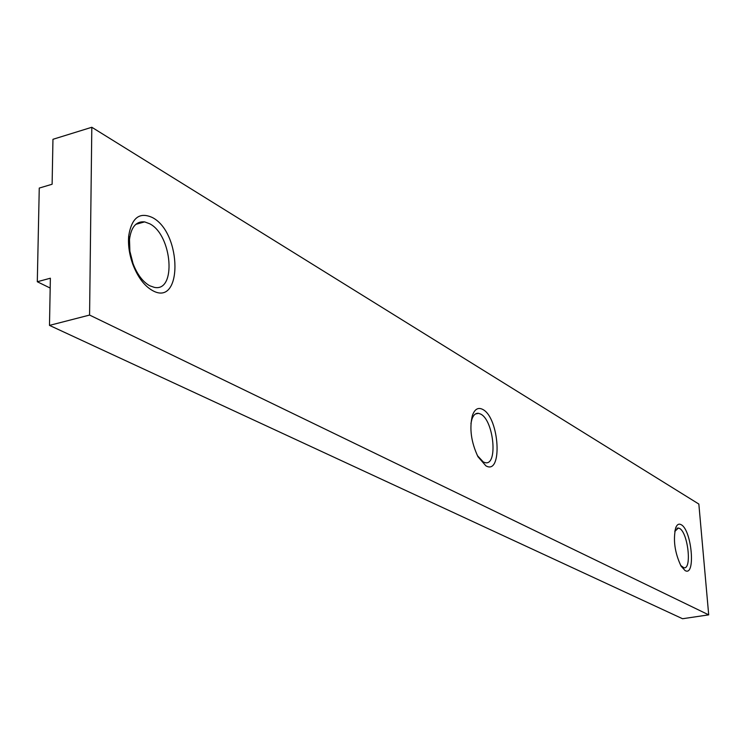 <?xml version="1.0" encoding="UTF-8"?>
<svg xmlns="http://www.w3.org/2000/svg" width="746" height="746" viewBox="0 0 746 746"><rect width="100%" height="100%" fill="white"/><g stroke="black" fill="none" stroke-linecap="round" stroke-linejoin="round"><path stroke-width="1.12" d="M49.488 325.387L682.553 618.732L708.7 614.853L698.843 504.054L91.814 127.268L89.576 315.064L49.488 325.387L50.364 278.211L37.3 281.746L39.258 188.067L52.117 184.243L52.957 139.297L91.814 127.268M37.3 281.746L50.178 288.059M152.566 217.627C182.22 233.097 182.611 307.65 152.482 290.53C144.36 285.942 137.824 277.242 132.863 264.438C129.319 254.563 127.93 245.07 128.694 235.95C131.65 217.72 139.605 211.612 152.566 217.627M681.126 524.68C691.794 529.828 695.962 577.162 685.061 570.55L681.061 566.121C674.701 552.544 672.939 539.703 675.783 527.599C677.107 524.429 678.888 523.459 681.126 524.68M482.811 409.47C499.503 417.853 502.841 475.789 485.87 465.821L477.972 456.72C471.136 442.154 469.271 428.409 472.386 415.485C474.726 409.05 478.205 407.046 482.811 409.47M89.576 315.064L708.7 614.853M149.778 223.809C172.382 235.288 176.615 292.423 154.263 287.341L149.676 285.737C142.775 281.811 137.227 274.435 133.03 263.58L129.888 251.281L129.496 239.447C131.175 226.933 136.229 221.077 144.64 221.879L149.778 223.809M470.931 423.532L471.892 419.289C473.412 414.944 475.64 412.958 478.578 413.331L480.76 414.133C493.824 420.483 498.132 465.756 485.282 462.679L483.343 462.007L477.375 455.592M674.776 531.422L678.394 528.009L679.513 528.42C687.989 532.364 692.167 569.869 683.84 567.743L680.669 565.44M678.394 528.009L676.967 528.252M133.03 263.58L132.863 264.438M129.496 239.447L128.694 235.95M674.962 530.928L675.783 527.599M478.578 413.331L475.416 413.983M144.64 221.879L135.791 224.35M471.892 419.289L472.386 415.485"/></g></svg>
